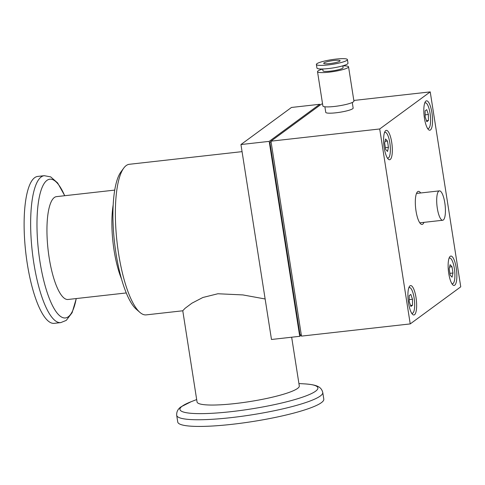 <?xml version="1.0" encoding="UTF-8"?>
<svg xmlns="http://www.w3.org/2000/svg" width="485" height="485" viewBox="0 0 485 485"><rect width="100%" height="100%" fill="white"/><g stroke="black" fill="none" stroke-linecap="round" stroke-linejoin="round"><path stroke-width="0.73" d="M242.063 151.641L129.325 164.288A75.769 20.885 83.6 0 0 126.185 165.579A75.769 20.885 83.6 0 0 123.73 168.119A75.769 20.885 83.6 0 0 118.595 253.667A75.769 20.885 83.6 0 0 139.91 312.388A75.769 20.885 83.6 0 0 146.221 314.88L182.772 310.782M123.73 168.119L120.886 171.999A72.071 19.867 83.6 0 0 116 253.376A72.071 19.867 83.6 0 0 136.279 309.23L139.91 312.388M265.137 298.984L242.888 294.922L217.88 293.752L202.875 297.487L191.921 303.186L185.112 308.278L182.766 310.739L197.049 401.95A51.743 7.778 -8.9 0 0 235.073 403.562A51.743 7.778 -8.9 0 0 299.293 385.939L291.661 337.214M114.733 190.102L56.472 196.637A51.743 14.265 83.6 0 0 49.149 257.674A51.743 14.265 83.6 0 0 68.009 299.481L126.27 292.946M176.698 415.342L177.746 422.017A73.92 11.119 -8.9 0 0 232.066 424.314A73.92 11.119 -8.9 0 0 323.804 399.143L322.761 392.468A73.92 11.119 -8.9 0 1 320.342 395.984A73.92 11.119 -8.9 0 1 231.018 417.64A73.92 11.119 -8.9 0 1 176.698 415.342C176.461 411.771 177.934 408.91 181.129 406.763L191.205 401.677A69.81 10.5 -8.9 0 0 182.221 406.157A69.81 10.5 -8.9 0 0 231.242 411.644A69.81 10.5 -8.9 0 0 315.602 391.195A69.81 10.5 -8.9 0 0 304.768 383.896C317.445 384.787 321.276 386.963 322.761 392.468M352.268 102.493L353.147 108.076A13.859 2.085 171.1 0 1 335.941 112.793A13.859 2.085 171.1 0 1 325.756 112.362L324.883 106.785M64.741 195.71L57.642 182.954L50.682 176.886L44.262 175.691L37.733 176.425A73.92 20.376 83.6 0 0 27.263 263.616A73.92 20.376 83.6 0 0 54.217 323.343L60.74 322.61L66.245 320.403L72.113 312.698L76.278 298.554M423.963 222.36A16.629 4.583 -96.4 0 1 422.774 224.149A16.629 4.583 -96.4 0 1 422.083 224.434A16.629 4.583 -96.4 0 1 415.833 209.708A16.629 4.583 -96.4 0 1 417.682 191.66A16.629 4.583 -96.4 0 1 418.373 191.375A16.629 4.583 -96.4 0 1 420.665 192.975M454.754 285.192A14.786 4.074 -96.4 0 1 454.142 285.447A14.786 4.074 -96.4 0 1 448.589 272.358A14.786 4.074 -96.4 0 1 450.232 256.31A14.786 4.074 -96.4 0 1 450.85 256.062A14.786 4.074 -96.4 0 1 456.403 269.145A14.786 4.074 -96.4 0 1 454.754 285.192M414.529 314.723A14.786 4.074 -96.4 0 1 413.917 314.977A14.786 4.074 -96.4 0 1 408.364 301.888A14.786 4.074 -96.4 0 1 410.007 285.841A14.786 4.074 -96.4 0 1 410.619 285.592A14.786 4.074 -96.4 0 1 416.178 298.675A14.786 4.074 -96.4 0 1 414.529 314.723M390.225 159.492A14.786 4.074 -96.4 0 1 389.607 159.747A14.786 4.074 -96.4 0 1 384.053 146.658A14.786 4.074 -96.4 0 1 385.702 130.611A14.786 4.074 -96.4 0 1 386.315 130.362A14.786 4.074 -96.4 0 1 391.868 143.445A14.786 4.074 -96.4 0 1 390.225 159.492M430.45 129.962A14.786 4.074 -96.4 0 1 429.837 130.216A14.786 4.074 -96.4 0 1 424.278 117.127A14.786 4.074 -96.4 0 1 425.927 101.08A14.786 4.074 -96.4 0 1 426.539 100.831A14.786 4.074 -96.4 0 1 432.093 113.914A14.786 4.074 -96.4 0 1 430.45 129.962M342.798 65.893A15.708 2.364 171.1 0 1 348.551 66.815L353.923 101.11A15.708 2.364 171.1 0 1 334.432 106.457A15.708 2.364 171.1 0 1 322.889 105.972L317.517 71.677A15.708 2.364 171.1 0 1 322.713 69.04M348.551 66.815A15.708 2.364 171.1 0 1 329.06 72.162A15.708 2.364 171.1 0 1 317.517 71.677M437.318 208.314A14.786 4.074 -96.4 0 1 439.41 190.872A14.786 4.074 -96.4 0 1 444.8 202.821A14.786 4.074 -96.4 0 1 442.708 220.257A14.786 4.074 -96.4 0 1 437.318 208.314M449.013 258.347A12.937 3.565 -96.4 0 1 449.643 258.056A12.937 3.565 -96.4 0 1 454.36 268.508A12.937 3.565 -96.4 0 1 452.523 283.767A12.937 3.565 -96.4 0 1 451.844 283.616M408.782 287.878A12.937 3.565 -96.4 0 1 409.413 287.587A12.937 3.565 -96.4 0 1 414.129 298.039A12.937 3.565 -96.4 0 1 412.298 313.298A12.937 3.565 -96.4 0 1 411.62 313.146M384.478 132.648A12.937 3.565 -96.4 0 1 385.108 132.356A12.937 3.565 -96.4 0 1 389.825 142.808A12.937 3.565 -96.4 0 1 387.988 158.068A12.937 3.565 -96.4 0 1 387.309 157.916M424.702 103.123A12.937 3.565 -96.4 0 1 425.333 102.826A12.937 3.565 -96.4 0 1 430.049 113.278A12.937 3.565 -96.4 0 1 428.219 128.537A12.937 3.565 -96.4 0 1 427.54 128.386M342.792 65.839L343.077 67.67A10.167 1.528 171.1 0 1 330.461 71.131A10.167 1.528 171.1 0 1 322.992 70.816L322.707 68.985M347.424 59.594L347.987 63.202A15.708 2.364 171.1 0 1 328.497 68.555A15.708 2.364 171.1 0 1 316.954 68.064L316.384 64.456A15.708 2.364 171.1 0 1 335.881 59.103A15.708 2.364 171.1 0 1 347.424 59.594A15.708 2.364 171.1 0 1 327.927 64.942A15.708 2.364 171.1 0 1 316.384 64.456M334.007 60.48A8.318 1.249 171.1 0 1 340.118 60.74A8.318 1.249 171.1 0 1 329.8 63.571A8.318 1.249 171.1 0 1 323.689 63.311A8.318 1.249 171.1 0 1 334.007 60.48M300.93 335.426L299.724 336.311L271.479 339.482L240.948 144.542L291.467 107.458L319.712 104.287L319.87 105.269M299.724 336.311L269.193 141.371L240.948 144.542M269.193 141.371L319.712 104.287M301.488 336.111L410.231 323.913L379.707 128.974L270.963 141.171L301.488 336.111L299.906 334.165L269.945 142.832L270.963 141.171L321.476 104.087L322.574 103.966M379.707 128.974L430.225 91.889L353.82 100.462M430.225 91.889L460.75 286.829L410.231 323.913M452.062 277.165L450.171 275.068L449.189 268.817L450.104 264.658L451.996 266.756L452.978 273.006L452.062 277.165M409.237 301.628L409.201 295.62L410.819 294.431L412.48 299.251L412.517 305.259L410.892 306.453L409.237 301.628M385.569 138.959L387.46 141.056L388.443 147.307L387.527 151.465L385.636 149.368L384.654 143.117L385.569 138.959M428.394 114.49L428.431 120.498L426.812 121.693L425.157 116.873L425.115 110.859L426.739 109.671L428.394 114.49L425.145 114.854M449.898 273.352L452.978 273.006M449.583 267.023L451.996 266.756M410.559 305.477L412.517 305.259M387.46 141.056L385.048 141.323M428.431 120.498L426.479 120.723M409.225 299.615L412.48 299.251M388.443 147.307L385.369 147.652M64.687 195.716A69.81 19.242 83.6 0 0 46.942 180.39A69.81 19.242 83.6 0 0 39.946 261.548A69.81 19.242 83.6 0 0 68.294 316.766A69.81 19.242 83.6 0 0 76.224 298.56M44.262 175.691A73.92 20.376 83.6 0 0 41.195 176.952A73.92 20.376 83.6 0 0 33.792 262.888A73.92 20.376 83.6 0 0 60.74 322.61M113.187 204.87A51.743 14.265 83.6 0 0 114.084 250.387A51.743 14.265 83.6 0 0 121.492 278.881M196.674 399.561L191.205 401.677M416.494 193.442L439.41 190.872M449.092 258.117L449.643 258.056M408.867 287.647L409.413 287.587M384.557 132.417L385.108 132.356M424.787 102.887L425.333 102.826M298.918 383.55L304.768 383.896M419.792 222.827L442.708 220.257M451.978 283.828L452.523 283.767M411.753 313.358L412.298 313.298M387.442 158.128L387.988 158.068M427.667 128.598L428.219 128.537"/></g></svg>
